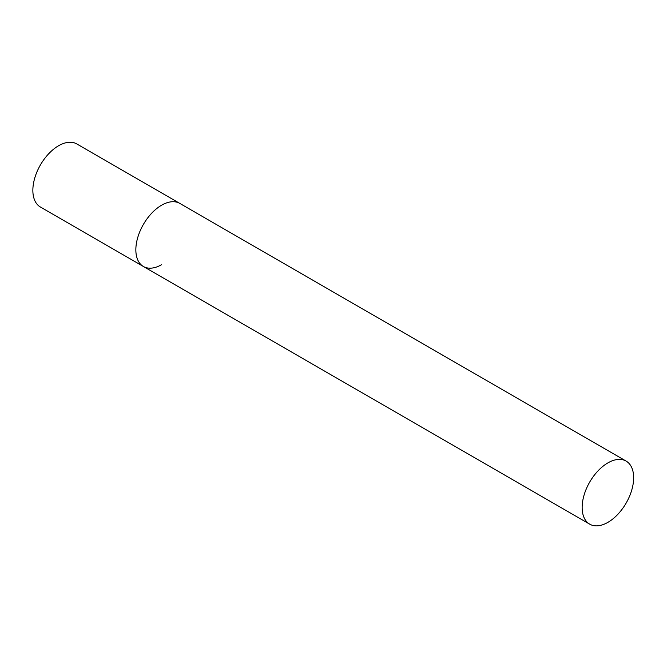 <?xml version="1.0" encoding="UTF-8"?>
<svg xmlns="http://www.w3.org/2000/svg" width="667" height="667" viewBox="0 0 667 667"><rect width="100%" height="100%" fill="white"/><g stroke="black" fill="none" stroke-linecap="round" stroke-linejoin="round"><path stroke-width="1" d="M161.597 264.674A36.41 21.027 -60 0 1 143.388 266.483A36.41 21.027 -60 0 1 137.811 237.302A36.41 21.027 -60 0 1 161.597 205.211A36.41 21.027 -60 0 1 179.807 203.41A36.41 21.027 120 0 0 151.743 213.165A36.41 21.027 120 0 0 135.851 249.808A36.41 21.027 120 0 0 143.388 266.483L40.395 207.02A36.41 21.027 -60 0 1 34.817 177.839A36.41 21.027 -60 0 1 58.604 145.748A36.41 21.027 -60 0 1 76.813 143.947L626.105 461.08A36.41 21.027 120 0 0 598.049 470.835A36.41 21.027 120 0 0 582.149 507.479A36.41 21.027 120 0 0 589.695 524.154A36.41 21.027 120 0 0 617.759 514.399A36.41 21.027 120 0 0 633.65 477.747A36.41 21.027 120 0 0 626.105 461.08M143.388 266.483L589.695 524.154"/></g></svg>
